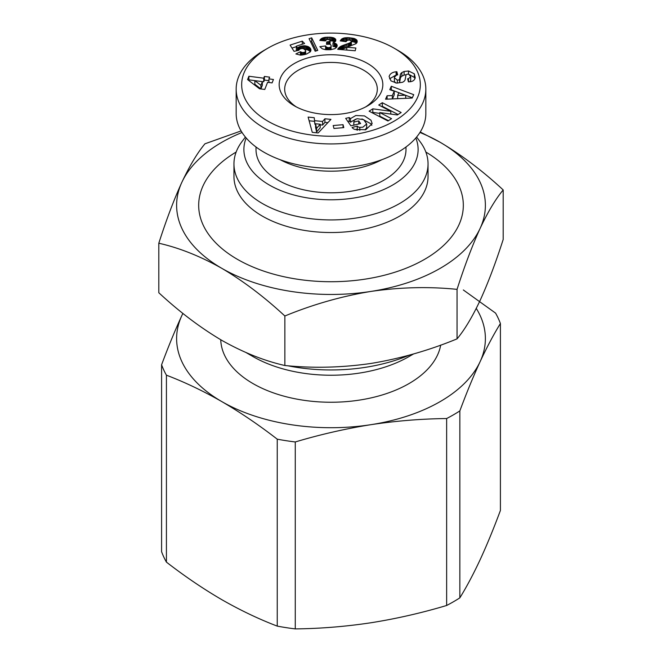 <?xml version="1.0" encoding="UTF-8"?>
<svg xmlns="http://www.w3.org/2000/svg" width="662" height="662" viewBox="0 0 662 662"><rect width="100%" height="100%" fill="white"/><g stroke="black" fill="none" stroke-linecap="round" stroke-linejoin="round"><path stroke-width="0.99" d="M414.991 78.646L414.321 77.413L414.321 73.813L415.231 77.653C414.784 79.862 413.245 81.203 410.622 81.691L408.429 81.889L407.627 78.786L408.504 78.704L410.697 76.676L408.843 74.359A1.862 1.076 0 0 0 405.972 75.145L405.177 79.506A6.968 4.022 180 0 1 402.43 82.303L396.703 83.114L390.977 80.88L389.107 76.527C389.918 73.805 392.21 72.224 395.992 71.777L396.869 71.703L397.688 74.88L396.712 74.963L394.353 77.214L394.428 77.785L397.341 80.085A1.862 1.076 0 0 0 399.55 79.142L400.361 74.69A6.968 4.022 180 0 1 401.867 72.588L404.101 71.479L408.628 71.008L414.321 73.813M395.272 75.468L389.562 78.836M355.858 119.102L350.496 122.197L350.496 118.597L355.808 115.511L364.489 115.908L371.001 120.236L372.152 123.595L365.772 129.727L354.559 129.371A8.598 4.965 180 0 1 352.076 127.501L357.215 126.119A3.484 2.011 0 0 0 359.822 127.344L362.842 127.195L366.69 123.976L366.69 127.592L366.69 123.993L363.736 119.681L357.083 118.697L354.244 120.244L353.839 122.056L358.738 120.906L360.591 123.562L350.901 125.821L345.672 118.357L349.23 117.53L350.496 118.597M353.839 125.135L353.839 122.056M366.69 127.592L365.052 129.893M277.237 626.111L277.237 439.171C258.9 424.979 240.438 412.459 221.836 401.611A154.387 89.13 180 0 1 181.876 315.509C175.066 330.297 168.305 346.714 161.594 364.779L161.594 551.727A173.13 99.954 0 0 0 166.427 562.129C184.764 576.321 203.234 588.841 221.836 599.689C240.438 610.323 258.9 619.127 277.237 626.111A173.13 99.954 0 0 0 295.269 628.9C320.317 628.627 345.547 626.583 370.96 622.76C396.364 618.722 421.595 612.962 446.643 605.482A173.13 99.954 0 0 0 453.42 601.775A173.13 99.954 0 0 0 459.842 597.86C466.553 587.004 473.313 574.293 480.124 559.738C486.934 544.95 493.695 528.533 500.406 510.468L500.406 323.519C493.695 334.384 486.934 347.095 480.124 361.651C473.313 376.43 466.553 392.856 459.842 410.92L459.842 597.86M181.876 315.509A154.387 89.13 180 0 1 182.902 313.407M459.842 410.92A173.13 99.954 180 0 1 453.42 414.834A173.13 99.954 180 0 1 446.643 418.541C421.595 418.814 396.364 420.858 370.96 424.673C345.547 428.719 320.317 434.479 295.269 441.959L295.269 628.9M446.643 605.482L446.643 418.541M440.693 345.092A110.273 63.668 180 0 1 408.975 383.596A110.273 63.668 180 0 1 289.733 397.622A110.273 63.668 180 0 1 220.744 339.747M408.975 356.586L413.535 353.955L408.975 356.586A110.273 63.668 180 0 1 253.025 356.586L246.256 352.68M416.605 137.051L420.039 141.618A97.041 56.03 180 0 1 428.041 163.903L428.041 176.506A97.041 56.03 180 0 1 399.616 216.126A97.041 56.03 180 0 1 293.862 228.274A97.041 56.03 180 0 1 233.959 176.506L233.959 163.903A97.041 56.03 180 0 1 241.961 141.618L245.395 137.051M236.16 152.045A132.326 76.403 0 0 0 238.072 259.711A132.326 76.403 0 0 0 424.574 259.347A132.326 76.403 0 0 0 425.84 152.045M428.041 163.903A97.041 56.03 180 0 1 399.616 203.524A97.041 56.03 180 0 1 293.862 215.663A97.041 56.03 180 0 1 233.959 163.903M415.802 137.986A87.119 50.295 180 0 1 392.599 185.062A87.119 50.295 180 0 1 288.615 193.436A87.119 50.295 180 0 1 246.198 137.986M405.988 147.005L405.988 149.496A74.988 43.295 180 0 1 359.698 189.498A74.988 43.295 180 0 1 277.974 180.114A74.988 43.295 180 0 1 256.012 149.496L256.012 147.005M381.9 159.683A74.988 43.295 180 0 1 280.1 159.683M398.061 50.453L394.163 48.202L398.061 50.453A94.84 54.756 180 0 1 425.84 89.171L425.84 113.483A94.84 54.756 180 0 1 367.294 164.068A94.84 54.756 180 0 1 263.939 152.202A94.84 54.756 180 0 1 236.16 113.483L236.16 89.171A94.84 54.756 180 0 1 263.939 50.453L267.837 48.202A89.32 51.57 180 0 1 394.163 48.202L394.163 48.202A89.32 51.57 180 0 1 394.163 121.138A89.32 51.57 180 0 1 267.837 121.138A89.32 51.57 180 0 1 267.837 48.202M425.84 89.171A94.84 54.756 180 0 1 367.294 139.756A94.84 54.756 180 0 1 263.939 127.89A94.84 54.756 180 0 1 236.16 89.171M365.59 106.954A46.315 26.737 0 0 0 377.315 89.171A46.315 26.737 0 0 0 363.752 70.263A46.315 26.737 0 0 0 298.248 70.263A46.315 26.737 0 0 0 284.685 89.171A46.315 26.737 0 0 0 296.411 106.954M294.35 105.829L294.35 105.829A51.826 29.922 180 0 1 294.35 63.511A51.826 29.922 180 0 1 367.65 63.511A51.826 29.922 180 0 1 367.65 105.829A51.826 29.922 180 0 1 294.35 105.829M463.326 289.964L495.573 313.118A173.13 99.954 180 0 1 500.406 323.519M476.268 308.401A154.387 89.13 180 0 1 480.124 361.651A154.387 89.13 180 0 1 370.96 424.673A154.387 89.13 180 0 1 221.836 401.611C203.234 390.977 184.764 382.173 166.427 375.188L166.427 562.129M161.594 364.779A173.13 99.954 0 0 0 166.427 375.188M277.237 439.171A173.13 99.954 0 0 0 295.269 441.959M409.306 355.146A132.326 76.403 180 0 1 287.705 365.755M420.246 132.003L440.164 142.297C461.637 154.991 482.648 170.879 503.194 189.944L503.194 239.454C495.673 262.864 487.985 283.187 480.124 300.424C472.263 317.057 464.575 329.875 457.053 338.87C428.984 350.421 400.287 358.614 370.96 363.446C341.625 367.683 312.927 368.37 284.859 365.507C264.312 360.856 243.302 352.474 221.836 340.384C200.363 327.682 179.352 311.802 158.806 292.736L158.806 243.219C166.328 219.809 174.015 199.485 181.876 182.257C189.737 165.616 197.425 152.806 204.947 143.803L241.1 130.927M503.194 189.944C495.673 198.939 487.985 211.757 480.124 228.39C472.263 245.627 464.575 265.95 457.053 289.36L457.053 338.87M457.053 289.36C428.984 286.497 400.287 287.184 370.96 291.421C341.625 296.253 312.927 304.446 284.859 315.997L284.859 365.507M284.859 315.997C264.312 296.932 243.302 281.044 221.836 268.35C200.363 256.252 179.352 247.878 158.806 243.219M419.948 132.474A154.387 89.13 180 0 1 440.164 142.297A154.387 89.13 180 0 1 480.124 228.39A154.387 89.13 180 0 1 370.96 291.421A154.387 89.13 180 0 1 221.836 268.35A154.387 89.13 180 0 1 181.876 182.257A154.387 89.13 180 0 1 242.052 132.474M401.172 112.515L397.349 114.965L379.806 112.573L391.556 118.68L387.965 120.98L369.115 111.191L372.797 108.833L390.787 111.29L378.73 105.026L382.322 102.718L401.172 112.515M353.814 125.3L353.831 121.982M392.309 95.601L394.246 91.232L389.794 89.668L391.308 86.259L413.709 94.666L412.211 98.034L385.557 99.209L387.096 95.742L392.309 95.601L392.309 98.911M314.889 120.691L322.584 121.46L324.926 118.779L330.942 119.375L318.19 132.938L312.265 132.342L308.128 117.091L314.235 117.704L314.889 124.29L314.235 117.704M333.954 128.469L333.193 125.548L343.048 124.688L343.81 127.609L333.954 128.469M356.636 39.894L357.257 41.855L355.982 43.7L346.78 47.267L355.883 48.02L355.204 50.767L337.703 49.319L340.806 46.307L349.892 42.881L351.39 41.59L350.926 40.581L349.23 40.043L347.318 40.308L346.003 41.656L340.227 40.895L341.633 39.075L343.768 38.024L348.03 37.626L354.344 38.528L356.636 39.894L356.636 43.055M315.178 51.239L309.063 38.694L311.686 37.842L317.777 50.395L315.178 51.239M264.767 89.461L259.512 88.774L247.58 79.572L248.895 76.246L263.716 78.19L264.395 76.453L269.624 77.14L268.938 78.877L273.447 79.473L272.09 82.907L267.589 82.311L264.767 89.461M295.873 53.953L300.374 51.727L302.311 52.538L304.338 52.381L305.654 51.33L305.372 50.155L303.477 48.69L301.872 48.467L299.754 49.096L298.777 50.304L294.044 51.355L290.097 45.082L302.277 41.135L304.586 43.502L296.328 46.175L297.445 47.929L300.349 46.373L304.594 45.761L308.591 46.77L310.693 48.938L310.883 50.684L310.238 51.893L306.622 54.011L300.556 55.136L295.873 53.953M319.845 46.679L325.58 45.935L326.449 47.184L328.584 47.73L330.561 47.201L331.281 46.05L330.644 44.652L329.61 44.213L326.498 44.329L326.705 41.896L329.403 41.474L329.999 40.945L329.866 39.819L326.821 39.389L325.398 40.92L319.804 40.415L321.972 38.222L325.141 37.329L330.578 37.221L333.996 37.957L335.775 39.497L335.444 41.416L332.986 42.782L335.791 43.551L336.983 44.693L336.9 46.853L334.955 48.649L330.578 49.716L325.257 49.625L322.286 48.814L319.845 46.679M379.806 112.573L379.806 116.173L388.462 120.666M398.069 114.501L382.322 106.317L382.322 102.718M382.322 106.317L381.833 106.632M390.787 114.071L390.787 111.29M379.806 113.392L372.797 112.432L372.797 108.833M372.797 112.432L372.218 112.805M414.321 77.413L409.497 74.69M406.236 74.69L404.101 75.087L404.101 71.479M404.101 75.087L401.867 76.188A6.968 4.022 0 0 0 400.361 78.29L399.55 82.742L399.55 79.142M395.504 82.94L394.428 81.385L394.353 77.214M396.869 74.947L396.869 71.703M410.697 76.676L410.697 80.284L409.935 81.774M371.812 125.366L371.001 123.835L361.948 118.92M350.496 122.197L349.23 121.129L349.23 117.53M349.23 121.129L347.84 121.452M358.738 123.993L358.738 120.906M357.215 126.119L357.215 129.719A3.484 2.011 0 0 0 357.687 130.199M357.215 129.719L357.207 126.103M357.207 129.702L356.322 129.909M392.442 98.903L394.246 94.831L394.246 91.232M387.096 99.143L387.096 95.742M404.532 94.823L391.308 89.858L391.308 86.259M412.335 97.753L398.83 92.829L397.663 95.452L397.663 98.671M324.926 118.779L324.926 122.379L322.584 125.068L322.584 121.46M322.584 125.068L320.185 124.828M315.567 124.357L314.889 124.29M314.235 121.303L309.129 120.79M327.847 122.669L324.926 122.379M343.048 124.688L343.048 127.675M357.116 40.589L357.116 42.244M356.735 42.922L356.735 39.985M356.413 43.295L356.04 39.364M356.04 42.964L355.279 42.509L355.279 38.909M355.279 42.509L354.344 42.128L354.344 38.528M354.344 42.128L354.046 38.429M354.046 42.029L353.169 41.814L353.169 38.206M353.169 41.814L352.151 41.623L352.151 38.024M350.968 40.63L350.968 37.85M352.151 41.623L351.381 41.516M349.652 40.117L349.652 37.726M349.329 40.059L349.329 37.701M348.03 40.101L348.03 37.626M346.863 40.589L346.863 37.618M346.234 41.251L345.829 37.668M345.829 41.267L344.935 41.367L344.935 37.767M344.935 41.367L344.844 37.784M343.768 41.358L343.768 38.024M342.825 41.234L342.825 38.355M342.039 41.135L342.039 38.777M341.633 41.085L341.633 39.075M341.096 41.011L341.096 39.579M340.632 40.953L340.632 40.192M351.125 42.07L351.39 45.19L351.39 41.59M350.413 46.017L350.413 42.608M349.892 46.166L349.892 42.881M349.081 46.414L349.081 43.212M348.038 46.77L348.038 43.584M346.78 47.598L346.723 44.023M346.723 47.623L346.59 44.056M346.59 47.656L345.357 48.061L345.357 44.453M345.357 48.061L344.223 48.458L344.223 44.851M344.223 48.458L343.197 48.831L343.197 45.231M343.197 48.831L342.287 49.203L342.287 45.604M342.287 49.203L341.501 49.567L341.501 45.968M340.806 49.576L340.806 46.307M340.243 49.534L340.243 46.654M339.672 49.484L339.672 47.043M339.027 49.427L339.027 47.581M338.481 49.385L338.481 48.136M338.034 49.352L338.034 48.715M346.78 50.072L346.78 47.267M311.686 37.842L311.686 41.449L310.577 41.805M316.27 50.883L311.686 41.449M272.099 82.899L268.938 82.477L268.938 78.877M268.938 80.656L264.395 80.061L264.395 76.453M264.395 80.061L263.716 81.79L263.716 78.19M263.716 81.79L248.895 79.845L248.895 76.246M248.895 79.845L248.672 80.416M300.374 51.727L300.374 55.12M310.892 50.577L310.892 49.584M310.693 51.173L310.693 48.938M310.362 51.71L310.362 48.334M310.279 51.835L309.89 47.763M309.89 51.363L309.32 50.858L309.32 47.25M309.32 50.858L308.591 50.378L308.591 46.77M308.591 50.378L307.772 49.989L307.772 46.39M307.772 49.989L306.82 49.691L306.82 46.083M306.82 49.691L305.794 49.476L305.794 45.877M305.794 49.476L305.637 45.86M305.637 49.46L304.594 49.36L304.594 45.761M303.535 48.723L303.535 45.761M302.484 48.508L302.484 45.868M301.417 48.541L301.417 46.075M300.349 48.814L300.349 46.373M299.687 49.145L299.687 46.605M298.802 50.254L298.802 47.019M298.165 50.436L298.165 47.407M297.445 50.602L297.445 47.929M296.924 50.709L296.328 49.782L296.328 46.175M302.277 44.246L302.277 41.135M296.328 46.663L291.975 48.078M305.662 54.309L305.662 50.775M305.654 54.317L305.654 51.33M305.612 54.325L305.612 51.413M305.157 54.466L305.157 51.975M304.338 54.673L304.338 52.381M303.403 54.872L303.403 52.571M302.311 55.029L302.311 52.538M302.12 55.054L302.12 52.505M301.21 55.12L301.21 52.224M325.58 45.935L325.58 49.542L325.017 49.592M337.19 45.827L337.19 45.339M336.983 46.638L336.983 44.693M336.577 47.333L336.577 44.131M336.478 47.465L336.478 44.048M336.379 47.581L335.791 47.159L335.791 43.551M335.791 47.159L334.889 46.77L334.889 43.171M334.889 46.77L334.194 46.58L334.194 42.98M334.194 46.58L332.986 46.39L332.986 42.782M335.775 40.879L335.775 39.497M335.394 41.458L335.394 38.926M334.807 41.929L334.807 38.413M334.74 41.979L333.996 41.557L333.996 37.957M333.996 41.557L333.474 41.358L333.474 37.751M333.474 41.358L332.663 41.127L332.663 37.519M332.663 41.127L331.695 40.936L331.695 37.337M331.695 40.936L330.578 40.821L330.578 37.221M329.337 39.513L329.337 37.146M330.578 40.821L330.131 40.796M327.955 39.248L327.955 37.138M327.582 39.29L327.582 37.146M326.308 39.604L326.308 37.204M325.141 40.903L325.141 37.329M324.115 40.804L324.115 37.494M323.197 40.721L323.197 37.734M322.402 40.647L322.402 38.032M321.972 40.614L321.972 38.222M321.236 40.547L321.236 38.669M320.648 40.49L320.648 39.182M320.16 40.448L320.16 39.761M330.04 44.379L330.131 40.448M329.999 44.362L329.999 40.945M329.403 44.188L329.403 41.474M328.575 44.106L328.575 41.789M327.475 44.172L327.475 41.921M326.705 44.296L326.705 41.896M331.066 49.667L331.066 46.688M330.561 49.716L330.561 47.201L330.528 49.724M329.659 49.766L329.659 47.59M328.584 49.791L328.584 47.73M327.64 49.791L327.64 47.656M326.73 49.758L326.73 47.341M326.449 49.741L326.449 47.184M325.952 49.7L325.952 46.671M320.185 127.824L316.577 131.978L315.567 127.361L315.567 123.761L316.577 128.37L320.185 124.224L320.185 127.824M262.359 85.224L260.911 88.907L254.845 84.239L254.845 80.64L260.911 85.307L262.359 81.625L262.359 85.224M405.707 98.315L405.707 95.229L397.663 95.452M316.577 131.978L316.577 128.37M320.185 124.224L315.567 123.761M260.911 88.907L260.911 85.307M262.359 81.625L254.845 80.64M408.495 74.26L408.495 71.008M401.867 76.188L401.867 72.588M400.361 78.29L400.361 74.69M397.341 80.085L397.341 83.122M396.091 75.079L396.091 71.769M408.504 81.881L408.504 78.704M359.822 130.431L359.822 127.344"/></g></svg>
